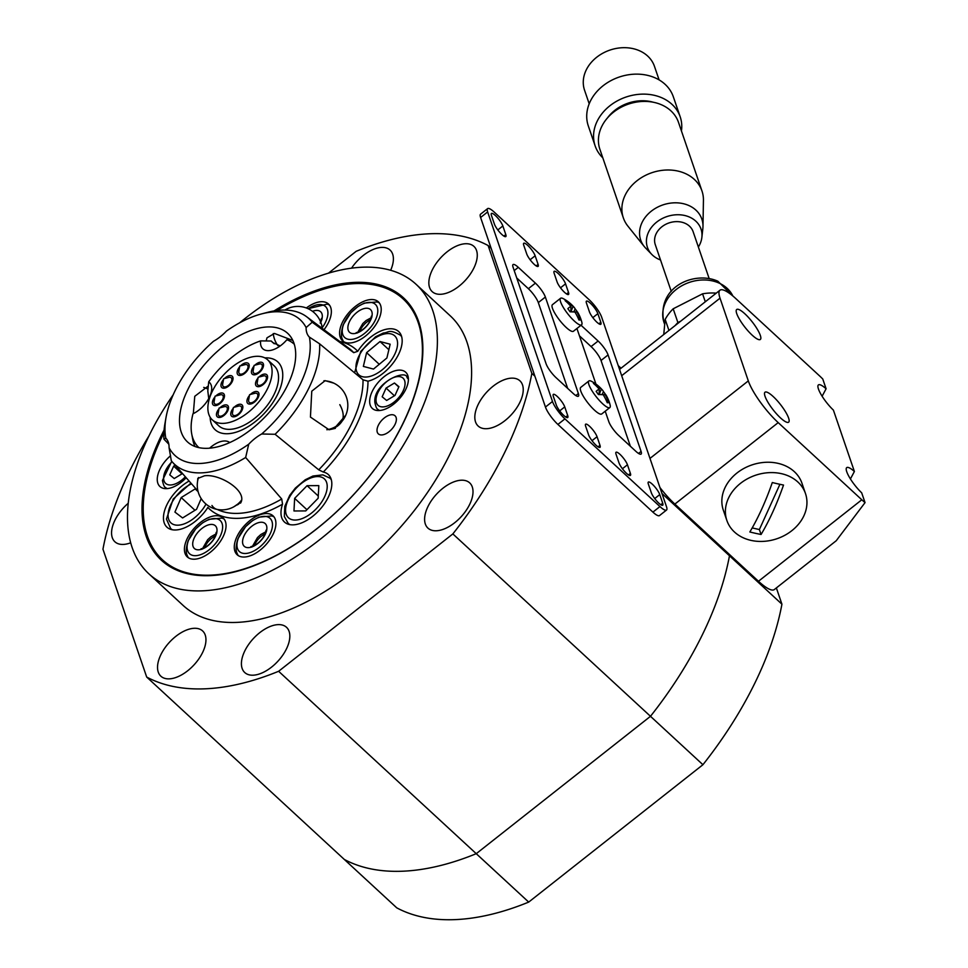 <?xml version="1.0" encoding="UTF-8"?>
<svg xmlns="http://www.w3.org/2000/svg" width="968" height="968" viewBox="0 0 968 968"><rect width="100%" height="100%" fill="white"/><g stroke="black" fill="none" stroke-linecap="round" stroke-linejoin="round"><path stroke-width="1.45" d="M395.004 424.468A12.318 6.679 132.7 0 1 378.343 433.882A12.318 6.679 132.7 0 1 378.379 425.194A12.318 6.679 132.7 0 1 395.041 415.78A12.318 6.679 132.7 0 1 395.004 424.468M265.256 533.9A12.318 6.679 -47.3 0 0 255.334 543.544A12.318 6.679 -47.3 0 0 254.523 545.529M237.233 536.066A26.475 14.363 132.7 0 1 273.049 515.835A26.475 14.363 132.7 0 1 272.964 534.505A26.475 14.363 132.7 0 1 237.136 554.737A26.475 14.363 132.7 0 1 237.233 536.066M204.659 547.707A12.318 6.679 132.7 0 1 205.482 545.722A12.318 6.679 132.7 0 1 215.392 536.078M223.1 536.683A26.475 14.363 132.7 0 1 187.284 556.915A26.475 14.363 132.7 0 1 187.368 538.244A26.475 14.363 132.7 0 1 223.184 518.013A26.475 14.363 132.7 0 1 223.1 536.683M359.83 331.516A12.318 6.679 132.7 0 1 360.641 329.531A12.318 6.679 132.7 0 1 370.562 319.888M342.539 322.054A26.475 14.363 132.7 0 1 378.355 301.822A26.475 14.363 132.7 0 1 378.27 320.493A26.475 14.363 132.7 0 1 342.454 340.724A26.475 14.363 132.7 0 1 342.539 322.054M306.336 307.969A26.475 14.363 132.7 0 1 328.491 304A26.475 14.363 132.7 0 1 328.406 322.671A26.475 14.363 132.7 0 1 324.014 329.713M405.64 389.608A24.623 13.358 132.7 0 1 372.329 408.435A24.623 13.358 132.7 0 1 372.402 391.06A24.623 13.358 132.7 0 1 405.725 372.244A24.623 13.358 132.7 0 1 405.64 389.608M186.183 477.732A24.623 13.358 132.7 0 1 159.914 486.505A24.623 13.358 132.7 0 1 159.998 469.141A24.623 13.358 132.7 0 1 170.586 455.71M333.706 383.122L325.151 380.654L311.769 391.181L310.438 417.075L329.072 429.768L335.364 428.364L335.085 427.517L345.77 415.199M234.026 506.675L239.713 502.719L240.524 503.142C248.195 491.296 219.736 473.425 204.417 475.82L197.799 478.446L197.629 481.036M208.398 385.905L194.762 396.299L193.322 413.602M291.985 340.143L274.476 333.452L266.999 337.808L266.212 340.675M312.216 322.211L306.118 327.559A92.335 50.082 -47.3 0 0 261.662 313.886L267.579 312.337A99.075 53.736 132.7 0 1 306.614 316.73A99.075 53.736 132.7 0 1 312.216 322.211L353.731 352.667L357.773 351.287A32.319 17.533 132.7 0 1 398.683 331.564A32.319 17.533 132.7 0 1 398.574 354.349A32.319 17.533 132.7 0 1 367.997 381.211L363.024 379.819L319.597 343.809A99.075 53.736 132.7 0 1 275.081 434.281L318.726 469.831L323.3 472.045A32.319 17.533 132.7 0 1 328.321 474.55A32.319 17.533 132.7 0 1 328.212 497.346A32.319 17.533 132.7 0 1 284.483 522.054A32.319 17.533 132.7 0 1 282.535 504.195L281.724 499.004L245.654 457.489A99.075 53.736 132.7 0 1 172.437 462.111A99.075 53.736 132.7 0 1 171.3 460.732L169.073 447.7A32.319 17.533 -47.3 0 0 165.818 438.177L165.709 438.068M306.118 327.559A32.319 17.533 -47.3 0 0 309.373 337.082L309.748 337.445M275.081 434.281L261.687 433.991A92.335 50.082 -47.3 0 0 309.373 337.082L319.597 343.809M196.153 489.07L172.437 462.111M282.535 504.195A108.283 58.733 132.7 0 1 207.866 507.45A32.319 17.533 132.7 0 1 166.956 527.185A32.319 17.533 132.7 0 1 167.065 504.389A32.319 17.533 132.7 0 1 189.087 481.036M168.807 444.179L163.919 439.145L165.818 438.177A92.335 50.082 -47.3 0 1 166.012 417.523A92.335 50.082 -47.3 0 1 175.268 390.358A92.335 50.082 -47.3 0 1 213.492 341.281A32.319 17.533 -47.3 0 0 226.476 331.044A92.335 50.082 -47.3 0 1 261.662 313.886M163.919 439.145A99.075 53.736 132.7 0 1 164.947 423.548L166.012 417.523M274.004 310.958A178.523 96.824 132.7 0 1 402.482 296.898A178.523 96.824 132.7 0 1 402.93 423.754A178.523 96.824 132.7 0 1 210.298 575.633A178.523 96.824 132.7 0 1 161.946 434.293A178.523 96.824 132.7 0 1 164.076 430.058M276.848 310.534A177.459 96.243 132.7 0 1 402.761 298.592A177.459 96.243 132.7 0 1 402.591 424.141A177.459 96.243 132.7 0 1 211.109 575.113A177.459 96.243 132.7 0 1 163.047 434.608A177.459 96.243 132.7 0 1 163.882 432.926M239.58 322.864A196.988 106.843 132.7 0 1 416.046 284.265A196.988 106.843 132.7 0 1 415.393 423.21A196.988 106.843 132.7 0 1 148.83 573.782A196.988 106.843 132.7 0 1 149.483 434.838A196.988 106.843 132.7 0 1 173.199 394.799M416.046 284.265L450.253 315.834A196.988 106.843 132.7 0 1 449.6 454.779A196.988 106.843 132.7 0 1 183.037 605.351L148.83 573.782M287.448 385.458A73.87 40.063 132.7 0 1 187.489 441.916A73.87 40.063 132.7 0 1 187.732 389.814A73.87 40.063 132.7 0 1 287.69 333.343A73.87 40.063 132.7 0 1 287.448 385.458M169.073 447.7A92.335 50.082 -47.3 0 0 248.716 444.215L245.654 457.489M261.687 433.991A32.319 17.533 -47.3 0 0 248.716 444.215M239.713 502.719A23.704 9.547 26.2 0 1 236.277 505.236M342.164 421.068A23.704 17.472 -92.5 0 1 335.085 427.517M265.111 357.882A46.174 25.047 132.7 0 1 277.768 361.875A46.174 25.047 132.7 0 1 272.02 403.862A46.174 25.047 132.7 0 1 227.795 433.724A46.174 25.047 132.7 0 1 215.138 429.731A46.174 25.047 132.7 0 1 210.141 417.196A46.174 25.047 -47.3 0 0 215.138 429.731A46.174 25.047 -47.3 0 0 217.28 431.353A46.174 25.047 -47.3 0 0 266.502 410.94A46.174 25.047 -47.3 0 0 277.768 361.875A46.174 25.047 -47.3 0 0 275.614 360.253A46.174 25.047 -47.3 0 0 264.869 357.894A46.174 25.047 132.7 0 1 265.111 357.882M292.856 340.458A73.87 40.063 132.7 0 0 290.037 339.574L286.879 339.732A21.32 11.568 -47.3 0 1 268.68 350.634A21.32 11.568 -47.3 0 1 267.047 350.585A21.32 11.568 -47.3 0 1 260.634 340.881A70.313 38.139 -47.3 0 0 208.701 381.828L207.817 390.999L208.737 398.562M198.924 447.627A70.313 38.139 -47.3 0 1 191.749 434.112A70.313 38.139 -47.3 0 1 192.983 413.772A21.32 11.568 -47.3 0 0 209.318 397.424A21.32 11.568 -47.3 0 0 211.52 386.438A21.32 11.568 -47.3 0 0 208.701 381.828M229.755 442.558A21.32 11.568 -47.3 0 0 224.213 440.984A21.32 11.568 -47.3 0 0 209.596 448.172M194.992 446.49A73.87 40.063 132.7 0 1 192.777 439.557L191.749 434.112M274.198 343.761L271.221 341.014L260.634 340.881M294.308 344.293A70.313 38.139 -47.3 0 0 286.879 339.732M280.2 345.951L272.686 342.527L271.221 341.014M312.495 311.321A15.452 8.385 132.7 0 1 320.771 322.284M308.09 308.695L327.196 304.121A26.475 14.363 132.7 0 1 329.483 305.114M308.187 308.744A22.591 12.245 132.7 0 1 325.115 306.19A22.591 12.245 132.7 0 1 325.405 322.441A22.591 12.245 132.7 0 1 322.162 327.765M371.167 318.859A15.452 8.385 132.7 0 1 355.147 333.464A15.452 8.385 132.7 0 1 348.879 322.985A15.452 8.385 132.7 0 1 364.888 308.393A15.452 8.385 132.7 0 1 371.167 318.859M343.628 341.631A26.475 14.363 132.7 0 1 342.454 339.417C340.857 336.598 341.135 331.685 343.265 324.667L350.9 312.676L358.039 306.457L364.198 303.129L377.048 301.943A26.475 14.363 132.7 0 1 379.347 302.936M343.737 323.941A22.591 12.245 132.7 0 1 367.138 302.609A22.591 12.245 132.7 0 1 376.298 317.903A22.591 12.245 132.7 0 1 352.909 339.236A22.591 12.245 132.7 0 1 343.737 323.941M215.997 535.05A15.452 8.385 132.7 0 1 199.989 549.655A15.452 8.385 132.7 0 1 193.709 539.188A15.452 8.385 132.7 0 1 209.729 524.583A15.452 8.385 132.7 0 1 215.997 535.05M188.47 557.822A26.475 14.363 132.7 0 1 187.296 555.608C185.699 552.788 185.965 547.876 188.094 540.858L195.73 528.867L202.869 522.647L209.028 519.32L221.89 518.134A26.475 14.363 132.7 0 1 224.177 519.126M188.578 540.132A22.591 12.245 132.7 0 1 211.968 518.8A22.591 12.245 132.7 0 1 221.14 534.106A22.591 12.245 132.7 0 1 197.738 555.438A22.591 12.245 132.7 0 1 188.578 540.132M265.861 532.872A15.452 8.385 132.7 0 1 249.841 547.477A15.452 8.385 132.7 0 1 243.573 536.998A15.452 8.385 132.7 0 1 259.581 522.405A15.452 8.385 132.7 0 1 265.861 532.872M238.322 555.644A26.475 14.363 132.7 0 1 237.148 553.43C235.551 550.611 235.817 545.698 237.946 538.68L245.594 526.689L252.733 520.469L258.892 517.142L271.742 515.944A26.475 14.363 132.7 0 1 274.041 516.948M238.43 537.954A22.591 12.245 132.7 0 1 261.832 516.622A22.591 12.245 132.7 0 1 270.992 531.916A22.591 12.245 132.7 0 1 247.602 553.248A22.591 12.245 132.7 0 1 238.43 537.954M386.075 388.071L382.166 396.795L386.643 400.462L395.017 395.416L398.925 386.692L394.448 383.013L386.075 388.071L394.424 395.779M398.78 387.006L394.448 383.013M175.172 465.221L173.659 466.14L169.751 474.864L174.228 478.543L182.504 473.546M182.008 473.848L173.659 466.14M661.979 493.486L729.473 555.777L728.831 553.89L729.473 555.777L781.926 604.189L776.36 587.927M781.926 604.189A277.017 150.246 132.7 0 1 702.925 764.72L650.484 716.308L476.256 853.679A277.017 150.246 132.7 0 1 344.318 859.451L146.688 677.043L102.959 549.207A277.017 150.246 132.7 0 1 149.036 435.745M328.442 273.182L356.188 251.305A277.017 150.246 132.7 0 1 488.114 245.533L531.843 373.382A277.017 150.246 132.7 0 1 452.855 533.913L278.627 671.284L528.697 902.091L702.925 764.72M528.697 902.091A277.017 150.246 132.7 0 1 396.771 907.851L344.318 859.451A277.017 150.246 132.7 0 0 476.256 853.679L650.484 716.308L452.855 533.913M729.473 555.777A277.017 150.246 132.7 0 1 650.484 716.308A277.017 150.246 132.7 0 0 729.473 555.777M390.649 270.29A30.782 16.698 -47.3 0 0 392.669 254.161A30.782 16.698 -47.3 0 0 390.056 250.059A30.782 16.698 -47.3 0 0 351.541 268.172M476.546 250.494A30.782 16.698 -47.3 0 0 473.933 246.392A30.782 16.698 -47.3 0 0 443.889 254.584A30.782 16.698 -47.3 0 0 429.574 287.532A30.782 16.698 -47.3 0 0 432.188 291.634A30.782 16.698 -47.3 0 0 462.232 283.442A30.782 16.698 -47.3 0 0 476.546 250.494M522.514 384.913A30.782 16.698 -47.3 0 0 519.913 380.811A30.782 16.698 -47.3 0 0 489.856 389.003A30.782 16.698 -47.3 0 0 475.542 421.939A30.782 16.698 -47.3 0 0 478.156 426.041A30.782 16.698 -47.3 0 0 508.212 417.849A30.782 16.698 -47.3 0 0 522.514 384.913M472.287 486.977A30.782 16.698 -47.3 0 0 469.686 482.875A30.782 16.698 -47.3 0 0 439.629 491.066A30.782 16.698 -47.3 0 0 425.327 524.003A30.782 16.698 -47.3 0 0 427.929 528.104A30.782 16.698 -47.3 0 0 457.985 519.913A30.782 16.698 -47.3 0 0 472.287 486.977M289.105 631.39A30.782 16.698 -47.3 0 0 286.504 627.288A30.782 16.698 -47.3 0 0 256.447 635.492A30.782 16.698 -47.3 0 0 242.133 668.428A30.782 16.698 -47.3 0 0 244.747 672.53A30.782 16.698 -47.3 0 0 274.803 664.338A30.782 16.698 -47.3 0 0 289.105 631.39M205.228 635.056A30.782 16.698 -47.3 0 0 202.627 630.955A30.782 16.698 -47.3 0 0 172.57 639.146A30.782 16.698 -47.3 0 0 158.256 672.095A30.782 16.698 -47.3 0 0 160.869 676.196A30.782 16.698 -47.3 0 0 190.926 667.993A30.782 16.698 -47.3 0 0 205.228 635.056M128.224 503.287A30.782 16.698 -47.3 0 0 112.288 537.676A30.782 16.698 -47.3 0 0 114.902 541.778A30.782 16.698 -47.3 0 0 130.68 542.794M278.627 671.284A277.017 150.246 132.7 0 1 146.688 677.043M621.033 368.215L618.237 365.638M491.151 248.34L488.114 245.533M531.843 373.382L534.893 376.189M212.294 419.846L218.756 425.811A40.825 22.143 -47.3 0 0 220.656 427.239A40.825 22.143 -47.3 0 0 264.179 409.198A40.825 22.143 -47.3 0 0 274.138 365.807L267.676 359.842A40.825 22.143 -47.3 0 0 265.776 358.402A40.825 22.143 -47.3 0 0 222.253 376.455A40.825 22.143 -47.3 0 0 212.294 419.846A40.825 22.143 -47.3 0 0 214.194 421.274A40.825 22.143 -47.3 0 0 257.718 403.233A40.825 22.143 -47.3 0 0 267.676 359.842M239.653 366.824A7.696 4.175 -47.3 0 0 237.959 374.785A7.696 4.175 -47.3 0 0 238.309 375.064A7.696 4.175 -47.3 0 0 246.513 371.664A7.696 4.175 -47.3 0 0 248.389 363.484A7.696 4.175 -47.3 0 0 248.038 363.206A7.696 4.175 -47.3 0 0 240.584 365.807M253.955 366.194A7.696 4.175 -47.3 0 0 252.261 374.168A7.696 4.175 -47.3 0 0 252.624 374.434A7.696 4.175 -47.3 0 0 260.828 371.034A7.696 4.175 -47.3 0 0 262.703 362.855A7.696 4.175 -47.3 0 0 262.34 362.589A7.696 4.175 -47.3 0 0 254.899 365.178M258.02 378.064A7.696 4.175 -47.3 0 0 256.326 386.038A7.696 4.175 -47.3 0 0 256.689 386.305A7.696 4.175 -47.3 0 0 264.893 382.904A7.696 4.175 -47.3 0 0 266.769 374.725A7.696 4.175 -47.3 0 0 266.406 374.459A7.696 4.175 -47.3 0 0 258.964 377.048M249.454 395.476A7.696 4.175 -47.3 0 0 247.76 403.45A7.696 4.175 -47.3 0 0 248.123 403.716A7.696 4.175 -47.3 0 0 256.314 400.316A7.696 4.175 -47.3 0 0 258.202 392.137A7.696 4.175 -47.3 0 0 257.839 391.871A7.696 4.175 -47.3 0 0 250.397 394.46M233.276 408.242A7.696 4.175 -47.3 0 0 231.582 416.204A7.696 4.175 -47.3 0 0 231.945 416.47A7.696 4.175 -47.3 0 0 240.137 413.07A7.696 4.175 -47.3 0 0 242.024 404.89A7.696 4.175 -47.3 0 0 241.661 404.624A7.696 4.175 -47.3 0 0 234.22 407.213M218.962 408.859A7.696 4.175 -47.3 0 0 217.268 416.821A7.696 4.175 -47.3 0 0 217.631 417.099A7.696 4.175 -47.3 0 0 225.834 413.699A7.696 4.175 -47.3 0 0 227.71 405.519A7.696 4.175 -47.3 0 0 227.347 405.241A7.696 4.175 -47.3 0 0 219.905 407.843M214.908 396.989A7.696 4.175 -47.3 0 0 213.214 404.951A7.696 4.175 -47.3 0 0 213.565 405.229A7.696 4.175 -47.3 0 0 221.769 401.829A7.696 4.175 -47.3 0 0 223.644 393.649A7.696 4.175 -47.3 0 0 223.293 393.371A7.696 4.175 -47.3 0 0 215.84 395.972M223.475 379.577A7.696 4.175 -47.3 0 0 221.781 387.539A7.696 4.175 -47.3 0 0 222.132 387.817A7.696 4.175 -47.3 0 0 230.336 384.417A7.696 4.175 -47.3 0 0 232.211 376.237A7.696 4.175 -47.3 0 0 231.86 375.959A7.696 4.175 -47.3 0 0 224.407 378.561M248.667 399.929A5.881 3.194 -47.3 0 0 249.236 402.337A5.881 3.194 -47.3 0 0 254.173 401.454A5.881 3.194 -47.3 0 0 257.21 393.698A5.881 3.194 -47.3 0 0 254.753 393.323L249.599 394.666L248.667 399.929M221.866 394.787A5.881 3.194 -47.3 0 0 220.208 394.835L215.053 396.178L214.122 401.43A5.881 3.194 -47.3 0 0 214.69 403.85A5.881 3.194 -47.3 0 0 215.489 404.285A5.881 3.194 -47.3 0 0 221.551 401.067A5.881 3.194 -47.3 0 0 222.664 395.21A5.881 3.194 -47.3 0 0 221.866 394.787M242.569 373.829A5.881 3.194 -47.3 0 0 247.203 369.546A5.881 3.194 -47.3 0 0 247.409 365.045A5.881 3.194 -47.3 0 0 244.952 364.67L239.798 366.013L238.866 371.264A5.881 3.194 -47.3 0 0 239.435 373.684A5.881 3.194 -47.3 0 0 242.569 373.829M257.234 382.517A5.881 3.194 -47.3 0 0 257.803 384.925A5.881 3.194 -47.3 0 0 264.095 382.808A5.881 3.194 -47.3 0 0 265.776 376.286A5.881 3.194 -47.3 0 0 263.32 375.911L258.166 377.254L257.234 382.517M262.352 366.073A5.881 3.194 -47.3 0 0 261.723 364.416A5.881 3.194 -47.3 0 0 259.267 364.041L254.1 365.384L253.18 370.647A5.881 3.194 -47.3 0 0 253.108 371.409A5.881 3.194 -47.3 0 0 253.749 373.055A5.881 3.194 -47.3 0 0 258.964 371.942A5.881 3.194 -47.3 0 0 262.352 366.073M230.432 377.375A5.881 3.194 -47.3 0 0 228.775 377.423L223.62 378.766L222.688 384.018A5.881 3.194 -47.3 0 0 223.257 386.438A5.881 3.194 -47.3 0 0 224.068 386.873A5.881 3.194 -47.3 0 0 230.118 383.655A5.881 3.194 -47.3 0 0 231.231 377.798A5.881 3.194 -47.3 0 0 230.432 377.375M225.919 406.657A5.881 3.194 -47.3 0 0 224.273 406.705L219.107 408.048L218.175 413.3A5.881 3.194 -47.3 0 0 218.756 415.72A5.881 3.194 -47.3 0 0 219.554 416.155A5.881 3.194 -47.3 0 0 225.617 412.937A5.881 3.194 -47.3 0 0 226.73 407.08A5.881 3.194 -47.3 0 0 225.919 406.657M240.233 406.028A5.881 3.194 -47.3 0 0 238.576 406.076L233.421 407.431L232.489 412.683A5.881 3.194 -47.3 0 0 233.058 415.091A5.881 3.194 -47.3 0 0 233.869 415.526A5.881 3.194 -47.3 0 0 239.931 412.32A5.881 3.194 -47.3 0 0 241.032 406.451A5.881 3.194 -47.3 0 0 240.233 406.028M773.166 396.517A19.082 4.513 51.7 0 0 765.01 392.209A19.082 4.513 51.7 0 0 768.144 402.615A19.082 4.513 51.7 0 0 780.474 417.886A19.082 4.513 51.7 0 0 788.642 422.181A19.082 4.513 51.7 0 0 785.508 411.775A19.082 4.513 51.7 0 0 773.166 396.517M744.876 313.801A19.082 4.513 51.7 0 0 736.708 309.494A19.082 4.513 51.7 0 0 739.842 319.912A19.082 4.513 51.7 0 0 752.184 335.17A19.082 4.513 51.7 0 0 760.34 339.466A19.082 4.513 51.7 0 0 757.206 329.059A19.082 4.513 51.7 0 0 744.876 313.801M854.393 471.489A19.082 4.513 51.7 0 0 846.722 467.629A19.082 4.513 51.7 0 0 849.674 477.732A19.082 4.513 51.7 0 0 861.689 492.833L865.041 502.622A36.941 8.736 -128.3 0 1 861.81 499.778L778.199 422.617A36.941 8.736 -128.3 0 1 748.312 380.896L720.023 298.18A36.941 8.736 -128.3 0 1 719.962 290.219A36.941 8.736 -128.3 0 1 735.753 298.543L819.364 375.717A36.941 8.736 -128.3 0 1 822.752 378.984L826.091 388.773A19.082 4.513 51.7 0 0 818.42 384.913A19.082 4.513 51.7 0 0 821.372 395.017A19.082 4.513 51.7 0 0 833.4 410.117L854.393 471.489L850.412 478.954M826.091 388.773L822.122 396.239M865.041 502.622L836.231 540.737L774.267 589.585A36.941 8.736 -128.3 0 1 758.476 581.26L674.865 504.086A36.941 8.736 -128.3 0 1 659.946 487.569M663.745 334.529L665.173 319.404A46.174 37.22 -18.9 0 1 673.183 308.792L702.574 293.824A46.174 37.22 -18.9 0 1 716.223 293.159M705.297 301.774L702.574 293.824M673.183 308.792L677.903 322.574L680.782 321.11M668.948 330.439L665.173 319.404M675.144 325.55A46.174 37.22 -18.9 0 1 677.903 322.574M709.133 278.469L693.136 231.715A20.001 16.129 161.1 0 0 672.228 222.071A20.001 16.129 161.1 0 0 654.622 239.278A20.001 16.129 161.1 0 0 655.288 244.674L671.272 291.428M698.376 247.009A28.314 22.833 161.1 0 0 701.885 237.269A28.314 22.833 161.1 0 0 701.945 236.652A28.314 22.833 161.1 0 0 676.063 214.787A28.314 22.833 161.1 0 0 646.479 239.737A28.314 22.833 161.1 0 0 651.779 254.415A28.314 22.833 161.1 0 0 660.515 259.956M701.885 237.269L702.853 228.533A32.319 26.051 161.1 0 0 702.913 227.819A32.319 26.051 161.1 0 0 702.986 226.439A32.319 26.051 161.1 0 0 672.554 202.917A32.319 26.051 161.1 0 0 639.618 231.34A32.319 26.051 161.1 0 0 644.264 246.525A32.319 26.051 161.1 0 0 645.656 248.098L651.779 254.415M702.986 226.439L703.433 200.376A41.551 33.493 161.1 0 0 701.969 190.974A41.551 33.493 161.1 0 0 658.53 170.925A41.551 33.493 161.1 0 0 621.964 206.68A41.551 33.493 161.1 0 0 623.344 217.873A41.551 33.493 161.1 0 0 627.954 226.209L644.264 246.525M701.969 190.974L678.507 122.392A41.551 33.493 161.1 0 0 635.068 102.342A41.551 33.493 161.1 0 0 598.502 138.097A41.551 33.493 161.1 0 0 599.882 149.29L623.344 217.873M681.448 130.958A44.939 36.227 161.1 0 0 681.678 128.913A44.939 36.227 161.1 0 0 680.189 116.813L673.341 96.824A44.939 36.227 161.1 0 0 626.369 75.141A44.939 36.227 161.1 0 0 586.814 113.813A44.939 36.227 161.1 0 0 588.302 125.913L595.151 145.902A44.939 36.227 161.1 0 0 602.81 157.857M680.189 116.813A44.939 36.227 161.1 0 0 633.205 95.13A44.939 36.227 161.1 0 0 593.65 133.802A44.939 36.227 161.1 0 0 595.151 145.902M659.099 79.884L654.453 66.332A36.941 29.778 161.1 0 0 615.842 48.509A36.941 29.778 161.1 0 0 583.341 80.296A36.941 29.778 161.1 0 0 584.563 90.242L589.197 103.794M653.267 102.233A36.941 29.778 161.1 0 0 607.493 117.902M781.333 473.642A41.551 33.493 -18.9 0 1 805.485 493.559A41.551 33.493 -18.9 0 1 804.033 515.484A41.551 33.493 -18.9 0 1 751.011 540.386A41.551 33.493 -18.9 0 1 726.859 520.457A41.551 33.493 -18.9 0 1 728.311 498.544A41.551 33.493 -18.9 0 1 781.333 473.642M726.859 520.457L723.314 510.124A41.551 33.493 -18.9 0 1 724.778 488.199A41.551 33.493 -18.9 0 1 764.914 462.341A41.551 33.493 -18.9 0 1 801.952 483.226L805.485 493.559M755.476 533.308A139.973 65.933 24.4 0 0 761.066 534.481A143.191 51.268 -77.4 0 0 783.523 485.053A139.973 65.933 -155.6 0 1 777.933 483.867A139.973 65.933 -155.6 0 1 772.307 482.536A143.191 51.268 102.6 0 1 749.837 531.976A139.973 65.933 24.4 0 0 755.476 533.308M752.196 527.935L759.372 529.544L779.918 484.303M759.372 529.544L761.066 534.481M380.013 341.547L366.618 352.642L363.351 366.412L373.503 369.074L386.897 357.966L390.164 344.209L380.013 341.547L388.858 349.702M379.25 364.307L366.618 352.642M318.157 498.242L318.823 485.621L307.074 485.682L294.647 498.351L293.969 510.971L305.731 510.922L318.157 498.242M306.929 509.7L294.647 498.351M318.278 496.015L307.074 485.682M197.811 490.945L195.161 488.925L181.21 497.552L174.918 512.072L182.589 517.953L196.552 509.313L201.199 498.593M194.992 510.281L181.21 497.552M198.113 491.635L195.161 488.925M599.991 445.328A9.232 2.178 -128.3 0 1 600.015 447.325A9.232 2.178 -128.3 0 1 596.058 445.244A9.232 2.178 -128.3 0 1 588.592 434.814L585.64 426.198A9.232 2.178 -128.3 0 1 585.628 424.202A9.232 2.178 -128.3 0 1 591.315 428.05A9.232 2.178 -128.3 0 1 597.05 436.713L599.991 445.328L598.079 446.841M538.099 264.397A9.232 2.178 -128.3 0 1 538.111 266.382A9.232 2.178 -128.3 0 1 534.167 264.3A9.232 2.178 -128.3 0 1 526.701 253.87L523.749 245.255A9.232 2.178 -128.3 0 1 523.736 243.27A9.232 2.178 -128.3 0 1 529.423 247.106A9.232 2.178 -128.3 0 1 535.147 255.782L538.099 264.397L536.187 265.91M505.792 234.583A9.232 2.178 -128.3 0 1 505.816 236.567A9.232 2.178 -128.3 0 1 501.86 234.486A9.232 2.178 -128.3 0 1 494.394 224.056L491.441 215.441A9.232 2.178 -128.3 0 1 491.429 213.456A9.232 2.178 -128.3 0 1 497.116 217.292A9.232 2.178 -128.3 0 1 502.852 225.968L505.792 234.583L503.88 236.095M567.696 415.514A9.232 2.178 -128.3 0 1 567.708 417.51A9.232 2.178 -128.3 0 1 563.763 415.429A9.232 2.178 -128.3 0 1 556.285 404.999L553.345 396.384A9.232 2.178 -128.3 0 1 553.321 394.387A9.232 2.178 -128.3 0 1 559.008 398.235A9.232 2.178 -128.3 0 1 564.743 406.899L567.696 415.514L565.772 417.026M626.465 473.304A9.232 2.178 51.7 0 0 630.41 475.385A9.232 2.178 51.7 0 0 630.398 473.4L627.445 464.773A9.232 2.178 51.7 0 0 621.722 456.109A9.232 2.178 51.7 0 0 616.035 452.262A9.232 2.178 51.7 0 0 616.047 454.258L619 462.873A9.232 2.178 51.7 0 0 626.465 473.304M564.574 292.372A9.232 2.178 51.7 0 0 568.519 294.453A9.232 2.178 51.7 0 0 568.506 292.457L565.554 283.842A9.232 2.178 51.7 0 0 559.831 275.178A9.232 2.178 51.7 0 0 554.144 271.33A9.232 2.178 51.7 0 0 554.156 273.315L557.096 281.942A9.232 2.178 51.7 0 0 564.574 292.372M596.881 322.187A9.232 2.178 51.7 0 0 600.826 324.268A9.232 2.178 51.7 0 0 600.813 322.271L597.861 313.656A9.232 2.178 51.7 0 0 592.126 304.993A9.232 2.178 51.7 0 0 586.439 301.145A9.232 2.178 51.7 0 0 586.463 303.141L589.403 311.756A9.232 2.178 51.7 0 0 596.881 322.187M658.772 503.118A9.232 2.178 51.7 0 0 662.717 505.199A9.232 2.178 51.7 0 0 662.705 503.215L659.752 494.6A9.232 2.178 51.7 0 0 654.029 485.924A9.232 2.178 51.7 0 0 648.342 482.076A9.232 2.178 51.7 0 0 648.354 484.073L651.307 492.688A9.232 2.178 51.7 0 0 658.772 503.118M605.218 411.206L608.787 421.612A12.318 2.916 51.7 0 0 618.746 435.515L635.843 451.306A12.318 2.916 51.7 0 0 641.106 454.077A12.318 2.916 51.7 0 0 641.082 451.427L608.073 354.929A12.318 2.916 51.7 0 0 598.115 341.014L581.03 325.248M576.928 328.491L595.937 384.078M589.209 299.777L494.2 212.089A15.391 3.642 51.7 0 0 487.618 208.616A15.391 3.642 51.7 0 0 487.642 211.931L552.486 401.49A15.391 3.642 51.7 0 0 564.937 418.878L659.946 506.566A15.391 3.642 51.7 0 0 666.529 510.039A15.391 3.642 51.7 0 0 666.504 506.724L601.66 317.165A15.391 3.642 51.7 0 0 589.209 299.777M546.073 363.726L513.064 267.228A12.318 2.916 -128.3 0 1 513.04 264.579A12.318 2.916 -128.3 0 1 518.303 267.349L535.413 283.14A12.318 2.916 -128.3 0 1 545.371 297.043L578.38 393.54A12.318 2.916 -128.3 0 1 578.404 396.202A12.318 2.916 -128.3 0 1 573.129 393.419L556.031 377.641A12.318 2.916 -128.3 0 1 546.073 363.726M516.731 277.961L528.359 288.694A12.318 2.916 -128.3 0 1 538.317 302.597L567.659 388.374M487.642 211.931L480.6 217.485L545.444 407.044L552.486 401.49M480.6 217.485A15.391 3.642 -128.3 0 1 480.576 214.17L487.618 208.616M666.529 510.039L659.486 515.593A15.391 3.642 -128.3 0 1 652.904 512.12L659.946 506.566M564.937 418.878L557.895 424.432L652.904 512.12M557.895 424.432A15.391 3.642 -128.3 0 1 545.444 407.044M630.374 446.248L601.031 360.483A12.318 2.916 51.7 0 0 591.073 346.568L579.445 335.836M602.592 390.261A36.941 36.941 0 0 0 591.605 381.38A16.928 4.005 51.7 0 0 589.681 380.739A16.928 4.005 51.7 0 0 588.883 380.969A16.928 4.005 51.7 0 0 594.267 394.145A16.928 4.005 51.7 0 0 609.041 407.794A16.928 4.005 51.7 0 0 609.84 407.564A16.928 4.005 51.7 0 0 610.082 404.818A36.941 36.941 0 0 0 605.811 394.726L605.242 394.75A30.444 26.862 -146.5 0 1 608.4 402.724L607.239 402.7A30.444 17.605 -117.9 0 0 603.173 394.702L598.369 394.521A34.521 19.965 -117.9 0 0 596.143 391.423A30.444 8.978 -76.4 0 1 599.265 389.233A30.444 17.605 -117.9 0 0 593.396 383.376A34.521 10.176 -76.4 0 1 593.989 383.34A34.521 10.176 -76.4 0 1 594.57 383.401A30.444 26.862 -146.5 0 1 601.322 389.281A30.444 8.978 -76.4 0 1 602.592 390.261A30.444 8.978 -76.4 0 1 603.427 391.592A34.521 30.468 -146.5 0 1 605.653 394.69L605.811 394.726M609.84 407.564L601.709 413.977A16.928 4.005 -128.3 0 1 586.124 400.558A16.928 4.005 -128.3 0 1 580.74 387.394L588.883 380.969M603.427 391.592L602.193 394.521L599.131 394.448L601.322 389.281M594.267 384.102L594.57 383.401M598.309 394.424L599.131 394.448L599.265 389.233M605.242 394.75L603.173 394.702M607.226 402.676L608.4 402.724M602.193 394.521L605.653 394.69M574.302 307.546A36.941 36.941 0 0 0 563.303 298.664A16.928 4.005 51.7 0 0 561.38 298.035A16.928 4.005 51.7 0 0 560.581 298.265A16.928 4.005 51.7 0 0 565.965 311.43A16.928 4.005 51.7 0 0 580.752 325.079A16.928 4.005 51.7 0 0 581.55 324.849A16.928 4.005 51.7 0 0 581.792 322.102A36.941 36.941 0 0 0 577.509 312.011L576.952 312.035A30.444 26.862 -146.5 0 1 580.11 320.021L578.937 319.984A30.444 17.605 -117.9 0 0 574.883 311.986L570.067 311.805A34.521 19.965 -117.9 0 0 567.853 308.707A30.444 8.978 -76.4 0 1 570.963 306.517A30.444 17.605 -117.9 0 0 565.106 300.661A34.521 10.176 -76.4 0 1 565.699 300.624A34.521 10.176 -76.4 0 1 566.268 300.697A30.444 26.862 -146.5 0 1 573.032 306.566A30.444 8.978 -76.4 0 1 574.302 307.546A30.444 8.978 -76.4 0 1 575.137 308.877A34.521 30.468 -146.5 0 1 577.351 311.974L577.509 312.011M581.55 324.849L573.407 331.262A16.928 4.005 -128.3 0 1 557.834 317.855A16.928 4.005 -128.3 0 1 552.45 304.678L560.581 298.265M575.137 308.877L573.903 311.805L570.842 311.732L573.032 306.566M565.977 301.387L566.268 300.697M570.007 311.708L570.842 311.732L570.963 306.517M576.952 312.035L574.883 311.986M578.924 319.96L580.11 320.021M573.903 311.805L577.351 311.974M363.024 379.819A104.605 56.737 132.7 0 1 318.726 469.831M281.724 499.004A104.605 56.737 132.7 0 1 217.28 509.434M306.614 316.73L349.218 348.528A104.605 56.737 132.7 0 1 353.731 352.667M339.768 341.486A108.283 58.733 132.7 0 1 357.773 351.287M367.997 381.211A108.283 58.733 132.7 0 1 323.3 472.045M198.513 477.514A24.623 24.623 0 0 0 217.376 509.458A24.623 12.862 -79.4 0 1 211.944 505.465M326.845 429.731A24.623 24.623 0 0 0 340.76 422.641A24.623 13.709 -135.5 0 0 339.804 404.66M379.674 410.517A21.55 11.689 132.7 0 1 377.835 409.331C376.758 409.089 375.765 406.778 374.858 402.385C373.043 382.784 406.657 368.663 407.056 377.665A21.55 11.689 132.7 0 1 408.399 379.396M376.032 400.486A18.465 10.019 -47.3 0 0 391.12 404.14A18.465 10.019 -47.3 0 0 405.06 382.989A18.465 10.019 -47.3 0 0 389.971 379.335A18.465 10.019 -47.3 0 0 376.032 400.486M167.258 488.598A21.55 11.689 132.7 0 1 165.419 487.4C164.342 487.17 163.35 484.859 162.442 480.455L171.759 461.3M172.074 461.688A18.465 10.019 -47.3 0 0 163.616 478.567A18.465 10.019 -47.3 0 0 185.336 476.776M674.865 504.086L778.199 422.617M758.476 581.26L861.81 499.778M649.976 458.421L748.312 380.896M621.686 375.705L720.023 298.18M732.837 295.966A36.941 29.778 161.1 0 0 719.539 283.297A36.941 29.778 161.1 0 0 677.951 288.186A36.941 29.778 161.1 0 0 664.024 322.526L664.701 324.498M361.645 351.336A26.475 14.363 -47.3 0 0 362.431 376.697A26.475 14.363 -47.3 0 0 391.871 359.273A26.475 14.363 -47.3 0 0 391.084 333.924A26.475 14.363 -47.3 0 0 361.645 351.336M401.563 336.319L400.292 335.146A30.782 16.698 132.7 0 1 401.696 336.779M289.928 524.632A30.782 16.698 132.7 0 1 288.186 523.373L284.35 516.549L284.786 506.361L289.734 495.362L295.361 488.078L305.198 479.801L312.942 476.026L322.84 474.864L329.931 478.144A30.782 16.698 132.7 0 1 330.584 478.809A30.782 16.698 132.7 0 1 331.334 479.777M324.909 479.426A26.475 14.363 -47.3 0 0 296.861 487.497A26.475 14.363 -47.3 0 0 287.883 517.178A26.475 14.363 -47.3 0 0 315.931 509.107A26.475 14.363 -47.3 0 0 324.909 479.426M289.444 524.547L288.186 523.373A30.782 16.698 132.7 0 1 287.532 522.708M172.401 529.774A30.782 16.698 132.7 0 1 170.658 528.516L166.448 519.054L173.187 499.028L190.902 483.092M191.543 483.819A26.475 14.363 -47.3 0 0 168.093 516.295A26.475 14.363 -47.3 0 0 183.254 524.208A26.475 14.363 -47.3 0 0 206.015 504.074M628.486 474.901L630.398 473.4M566.595 293.969L568.506 292.457M598.889 323.784L600.813 322.271M660.793 504.715L662.705 503.215M654.719 498.568L659.752 494.6M601.031 360.483L608.073 354.929M591.073 346.568L598.115 341.014M638.529 453.435L641.082 451.427M592.827 317.625L597.861 313.656M560.52 287.811L565.554 283.842M622.412 468.754L627.445 464.773M559.71 410.868L564.743 406.899M514.214 270.58L518.303 267.349M528.359 288.694L535.413 283.14M538.317 302.597L545.371 297.043M575.827 395.561L578.38 393.54M497.818 229.936L502.852 225.968M530.113 259.751L535.147 255.782M592.017 440.682L597.05 436.713M217.376 509.458A24.623 24.623 0 0 0 241.359 500.335M207.89 389.112A24.623 24.623 0 0 0 203.716 387.394M322.247 328.394A24.623 24.623 0 0 0 284.894 310.062M273.266 333.561A24.623 24.623 0 0 0 277.889 345.6M340.76 422.641A24.623 24.623 0 0 0 323.905 380.763M322.066 319.174L321.497 318.363L320.226 323.106M321.388 319.9L319.972 320.432M371.918 316.996L371.361 316.173L370.684 319.585C368.009 325.296 363.92 329.483 358.414 332.145L356.2 332.605L357.059 333.101M371.252 317.722L366.098 320.529L362.782 323.566L357.724 332.375M216.747 533.186L216.191 532.376L215.513 535.776C212.851 541.487 208.761 545.674 203.244 548.336L201.029 548.795L201.888 549.292M216.082 533.913L210.939 536.72L207.624 539.757L202.566 548.566M266.611 531.009L266.055 530.186L265.377 533.598C262.703 539.309 258.613 543.496 253.108 546.158L250.893 546.617L251.753 547.114M265.946 531.735L260.791 534.542L257.476 537.579L252.418 546.388M377.835 409.331L379.166 410.553M407.056 377.665L408.387 378.887M165.419 487.4L166.75 488.622M250.966 403.934L249.236 402.337M258.94 395.295L257.21 393.698M216.421 405.447L214.69 403.85M224.394 396.807L222.664 395.21M249.139 366.642L247.409 365.045M241.165 375.281L239.435 373.684M259.533 386.522L257.803 384.925M267.507 377.883L265.776 376.286M263.453 366.013L261.723 364.416M255.479 374.652L253.749 373.055M224.987 388.035L223.257 386.438M232.961 379.396L231.231 377.798M220.486 417.317L218.756 415.72M228.46 408.678L226.73 407.08M234.788 416.688L233.058 415.091M242.762 408.048L241.032 406.451M619.532 369.401L719.962 290.219M740.06 564.259L739.31 564.852M753.806 576.94L753.043 577.545M664.024 322.526C655.989 286.879 694.359 270.568 717.881 281.228L732.885 296.014M354.578 372.886L360.725 351.396L375.56 336.816L383.304 333.028C389.063 332.665 388.579 328.588 400.292 335.146M329.931 478.144L331.201 479.305M170.658 528.516L171.929 529.678"/></g></svg>
